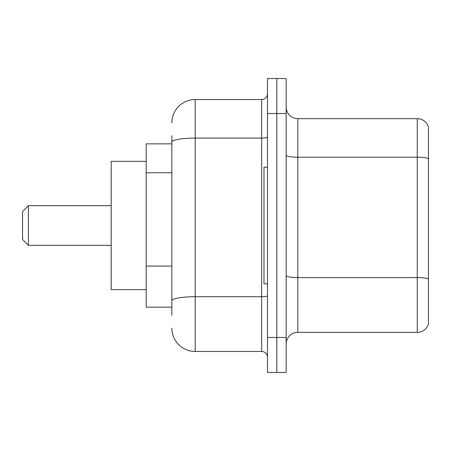<?xml version="1.0" encoding="UTF-8"?>
<svg xmlns="http://www.w3.org/2000/svg" width="451" height="451" viewBox="0 0 451 451"><rect width="100%" height="100%" fill="white"/><g stroke="black" fill="none" stroke-linecap="round" stroke-linejoin="round"><path stroke-width="0.68" d="M171.848 164.604L171.848 135.689L171.848 143.852L146.186 143.852L146.186 307.148L171.848 307.148M171.848 315.311L171.848 135.689M267.488 337.472L267.488 372.464L276.818 372.464L276.818 337.472L276.818 372.464L286.154 372.464L286.154 337.472L276.818 337.472L276.818 113.528L276.818 337.472L267.488 337.472L267.488 113.528L276.818 113.528L276.818 78.536L276.818 113.528L286.154 113.528L286.154 337.472M286.154 113.528L286.154 78.536L267.488 78.536L267.488 113.528M171.848 122.858A23.328 23.328 0 0 1 195.176 99.53L195.176 351.47L261.659 351.47L261.659 99.53A5.829 5.829 0 0 0 267.488 93.701M195.176 99.53L261.659 99.53M171.848 304.814L171.848 274.242M267.488 357.299A5.829 5.829 0 0 0 261.659 351.47M195.176 351.47A23.328 23.328 0 0 1 171.848 328.142M286.154 344.006A11.664 11.664 0 0 1 297.818 332.342L417.254 332.342L417.254 118.658L297.818 118.658A11.664 11.664 0 0 1 286.154 106.994A11.664 11.664 0 0 0 297.818 118.658L297.818 332.342M428.45 127.058A11.664 11.664 0 0 0 417.254 118.658A11.664 11.664 0 0 1 428.45 127.058L428.45 323.942A11.664 11.664 0 0 1 417.254 332.342M28.379 245.327L28.379 205.673L22.55 211.502L22.55 239.498L28.379 245.327L111.194 245.327M146.186 161.351L111.194 161.351L111.194 289.649L146.186 289.649M267.488 167.18L263.993 167.18L263.993 283.82L267.488 283.82M171.848 172.767L146.186 172.767M171.848 266.079L146.186 266.079M267.488 295.698A5.829 1.015 0 0 1 261.659 296.713L195.176 296.713A23.328 4.053 180 0 0 171.848 300.761M171.848 142.133A23.328 4.053 180 0 1 195.176 138.085L261.659 138.085A5.829 1.015 0 0 0 267.488 137.07M428.45 158.673A11.664 2.024 180 0 0 417.254 157.213L297.818 157.213A11.664 2.024 0 0 1 286.154 155.189M428.45 279.039A11.664 2.024 180 0 0 417.254 277.585L297.818 277.585A11.664 2.024 -0 0 1 286.154 275.561M28.379 205.673L111.194 205.673"/></g></svg>
